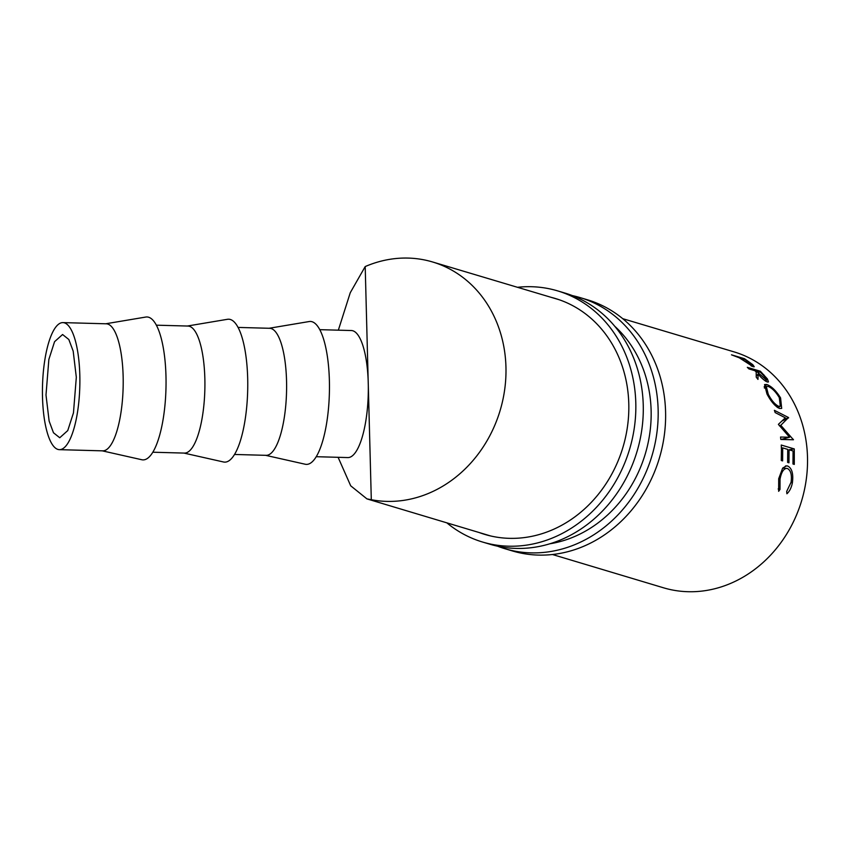 <?xml version="1.0" encoding="UTF-8"?>
<svg xmlns="http://www.w3.org/2000/svg" width="850" height="850" viewBox="0 0 850 850"><rect width="100%" height="100%" fill="white"/><g stroke="black" fill="none" stroke-linecap="round" stroke-linejoin="round"><path stroke-width="1.27" d="M45.996 395.006L49.141 421.132L53.486 432.767L59.744 437.75L67.745 430.589L73.461 412.877L76.319 377.262L73.185 351.135L68.829 339.501L62.581 334.517L54.57 341.679L48.864 359.401L45.996 395.006M79.815 375.211A63.548 18.657 -88.4 0 0 62.9 322.607A63.548 18.657 -88.4 0 0 42.5 397.056A63.548 18.657 -88.4 0 0 59.415 449.661A63.548 18.657 -88.4 0 0 79.815 375.211M62.9 322.607L106.229 323.797A63.548 18.657 91.6 0 1 123.144 376.401A63.548 18.657 91.6 0 1 102.733 450.851L59.415 449.661M105.687 323.786L145.732 317.061A71.485 20.984 91.6 0 1 165.973 376.146A71.485 20.984 91.6 0 1 141.812 459.744L102.202 450.829M156.336 325.178L187.924 326.049A63.548 18.657 91.6 0 1 204.85 378.643A63.548 18.657 91.6 0 1 184.439 453.092L152.851 452.221M187.393 326.028L227.439 319.303A71.485 20.984 91.6 0 1 247.679 378.388A71.485 20.984 91.6 0 1 223.518 461.986L183.908 453.071M238.042 327.42L269.631 328.291A63.548 18.657 91.6 0 1 286.546 380.885A63.548 18.657 91.6 0 1 266.146 455.334L234.558 454.463M269.099 328.27L309.145 321.544A71.485 20.984 91.6 0 1 329.386 380.641A71.485 20.984 91.6 0 1 305.224 464.238L265.604 455.324M316.253 456.705L347.852 457.576A63.548 18.657 -88.4 0 0 368.305 385.475L368.178 380.8A63.548 18.657 -88.4 0 0 351.337 330.533L319.749 329.662M338.342 330.172L350.264 292.719L365.203 266.56A122.889 107.206 106.6 0 1 432.565 261.97A122.889 107.206 106.6 0 1 505.952 367.072A122.889 107.206 106.6 0 1 371.301 499.704L366.956 498.897L350.71 485.817L338.109 457.311M368.305 385.475L371.301 499.704M744.504 358.711L752.792 364.682L754.258 366.764L753.121 366.733L739.33 357.818L731.478 354.822L744.504 358.711L744.207 359.274M774.393 410.327L788.524 417.531L780.778 425.297L793.433 439.769L780.81 439.461L780.544 437.027L789.586 437.261L778.388 424.352L785.326 417.807L775.157 412.579L774.393 410.327M760.367 371.227L767.454 378.994L768.464 381.947L767.316 381.99C764.394 380.587 761.324 377.942 758.094 374.053L757.966 379.397L756.245 377.177L756.202 372.013L754.938 370.706L748.924 368.911L747.331 367.338L760.367 371.227L759.666 372.119M780.576 397.906L781.681 408.404L779.514 408.467C775.221 406.438 771.046 401.614 766.976 393.996L764.554 384.593L766.721 384.487C771.439 386.187 776.061 390.66 780.576 397.906L779.747 398.501M781.437 449.363L781.256 445.039L794.282 448.928L794.304 464.397L792.965 464.004L793.071 450.978L789.066 449.777L788.959 462.804L787.621 462.4L787.727 449.384L782.712 447.886L782.616 460.902L781.278 460.509L781.437 449.363M622.763 318.686L733.975 351.858A123.123 107.408 106.6 0 1 807.5 457.151A123.123 107.408 106.6 0 1 663.436 587.775L552.457 554.508M787.312 468.446C783.881 468.191 781.458 471.739 780.034 479.113L780.003 489.43L778.653 491.311L778.696 478.731L782.648 468.106L786.558 465.832L787.621 466.002C791.945 468.138 793.539 473.726 792.391 482.789C791.424 487.709 789.586 491.364 786.898 493.765L786.686 491.428L791.084 482.237C792.051 474.831 790.798 470.231 787.312 468.446L782.616 468.148M365.203 266.56L368.178 380.8M752.792 364.682L751.782 366.212M740.467 358.583L752.048 365.288L751.506 366.074M751.049 365.84L751.432 365.288C752.601 365.319 751.687 364.257 748.691 362.089L745.014 359.507L740.669 358.211M789.066 449.777L794.282 448.928M782.712 447.886L781.405 448.056M788.63 417.849L782.074 420.92M788.524 417.531L782.808 420.219M780.778 425.297L779.354 425.797M793.39 439.418L792.104 439.737M789.586 437.261L780.98 439.471M767.454 378.994L766.647 379.854M758.094 374.053L756.287 376.093M755.841 371.631L756.277 371.11L766.551 380.163L765.584 381.151M765.223 380.906L765.935 380.194C767.157 380.078 766.466 378.622 763.831 375.817L760.612 372.406L756.277 371.11M766.721 384.487L764.139 386.824M767.465 394.889L768.273 394.315C771.598 400.573 775.051 404.568 778.632 406.279L780.332 406.215L779.291 397.609C775.646 391.606 771.885 387.866 768.018 386.378L766.296 386.463L768.273 394.315M777.07 407.192L778.632 406.279M780.034 479.113L778.664 478.89M780.003 489.43L778.143 488.962M787.621 466.002L785.474 465.97M792.391 482.789L791.021 482.566M572.39 295.609A131.059 114.314 106.6 0 1 579.923 297.543A131.059 114.314 106.6 0 1 658.134 409.615A131.059 114.314 106.6 0 1 504.889 548.707A131.059 114.314 106.6 0 1 497.537 546.189M579.923 297.543L587.371 299.774A131.059 114.314 106.6 0 1 665.582 411.846A131.059 114.314 106.6 0 1 512.337 550.928L504.889 548.707M614.794 326.304A123.123 107.387 106.6 0 1 651.121 410.433A123.123 107.387 106.6 0 1 549.833 543.788M517.491 287.3A131.059 114.314 106.6 0 1 557.589 290.87A131.059 114.314 106.6 0 1 635.8 402.942A131.059 114.314 106.6 0 1 482.556 542.034A131.059 114.314 106.6 0 1 446.834 522.846M557.589 290.87L565.037 293.101A131.059 114.314 106.6 0 1 643.248 405.174A131.059 114.314 106.6 0 1 490.004 544.255L482.556 542.034M488.58 535.457A123.123 107.387 106.6 0 1 486.742 534.799M551.352 297.394A123.123 107.387 106.6 0 1 555.316 298.488A123.123 107.387 106.6 0 1 628.787 403.761A123.123 107.387 106.6 0 1 484.829 534.427A123.123 107.387 106.6 0 1 479.177 532.536M763.863 374.786L763.396 375.339M758.923 374.967L759.401 374.436M432.565 261.97L559.141 299.721M366.956 498.897L490.418 535.904M764.405 388.089L766.296 386.463M777.824 407.692L780.332 406.215"/></g></svg>
